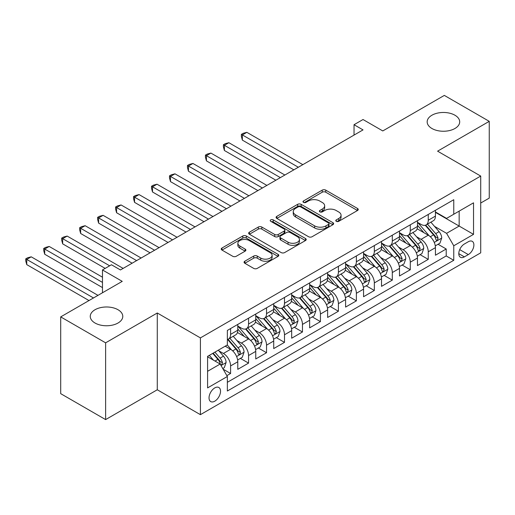 <?xml version="1.0" encoding="UTF-8"?>
<svg xmlns="http://www.w3.org/2000/svg" width="515" height="515" viewBox="0 0 515 515"><rect width="100%" height="100%" fill="white"/><g stroke="black" fill="none" stroke-linecap="round" stroke-linejoin="round"><path stroke-width="0.77" d="M336.295 221.321A1.745 1.011 0 0 0 338.767 221.321L357.507 210.506A2.491 1.442 0 0 0 358.24 209.489A2.491 1.442 0 0 0 357.507 208.466L325.757 190.138A2.491 1.442 0 0 0 322.229 190.138L303.49 200.959A1.745 1.011 0 0 0 302.981 201.674A1.745 1.011 0 0 0 303.49 202.382A1.745 1.011 0 0 0 305.962 202.382L308.388 200.985A7.983 4.609 0 0 1 319.673 200.985L322.319 202.511A7.983 4.609 0 0 1 324.656 205.768A7.983 4.609 0 0 1 322.319 209.026L319.892 210.429A1.745 1.011 0 0 0 319.384 211.144A1.745 1.011 0 0 0 319.892 211.852A1.745 1.011 0 0 0 322.364 211.852L324.791 210.455A7.983 4.609 0 0 1 336.076 210.455L338.722 211.98A7.983 4.609 0 0 1 341.059 215.238A7.983 4.609 0 0 1 338.722 218.495L336.295 219.899A1.745 1.011 0 0 0 335.786 220.613A1.745 1.011 0 0 0 336.295 221.321L336.295 219.899M118.019 309.734A16.261 9.392 0 0 0 100.296 307.7A16.261 9.392 0 0 0 90.254 316.371A16.261 9.392 0 0 0 95.017 323.014A16.261 9.392 0 0 0 112.74 325.049A16.261 9.392 0 0 0 122.782 316.371A16.261 9.392 0 0 0 118.019 309.734M454.932 115.218A16.261 9.392 0 0 0 437.209 113.184A16.261 9.392 0 0 0 427.167 121.855A16.261 9.392 0 0 0 431.931 128.499A16.261 9.392 0 0 0 449.653 130.533A16.261 9.392 0 0 0 459.695 121.855A16.261 9.392 0 0 0 454.932 115.218M214.781 401.179A8.131 4.693 120 0 0 220.092 394.014A8.131 4.693 120 0 0 218.843 387.499A8.131 4.693 120 0 0 214.781 387.904A8.131 4.693 120 0 0 209.47 395.069A8.131 4.693 120 0 0 210.712 401.584A8.131 4.693 120 0 0 214.781 401.179M244.805 261.214A2.491 1.442 0 0 0 244.071 262.232A2.491 1.442 0 0 0 244.805 263.255L253.708 268.392A2.491 1.442 0 0 0 257.236 268.392L278.049 256.38A2.491 1.442 0 0 0 278.782 255.363A2.491 1.442 0 0 0 278.049 254.339L246.305 236.012A2.491 1.442 0 0 0 242.777 236.012L221.965 248.03A2.491 1.442 0 0 0 221.231 249.048A2.491 1.442 0 0 0 221.965 250.065L232.722 256.277A2.491 1.442 0 0 0 236.25 256.277L245.159 251.133A2.491 1.442 0 0 0 245.887 250.116A2.491 1.442 0 0 0 245.159 249.099L239.823 246.016A6.669 3.85 0 0 1 237.866 243.292A6.669 3.85 0 0 1 241.986 239.733A6.669 3.85 0 0 1 249.26 240.569L270.156 252.633A6.669 3.85 0 0 1 272.113 255.363A6.669 3.85 0 0 1 267.993 258.916A6.669 3.85 0 0 1 260.719 258.086L257.236 256.071A2.491 1.442 0 0 0 253.708 256.071L244.805 261.214L244.805 263.255M480.714 203.039L489.25 198.108L489.25 121.34L444.329 95.404L382.787 130.939L363.024 119.525L354.037 124.714L363.024 129.896L120.446 269.95L111.459 264.762L102.479 269.95L102.479 292.771M105.62 342.829L105.62 419.596L157.281 389.771L157.281 312.998L105.62 342.829L60.699 316.892L122.242 281.357L102.479 269.95M157.281 312.998L200.406 337.898L480.714 176.066L480.714 252.833L200.406 414.665L200.406 337.898M489.25 121.34L437.589 151.165L480.714 176.066M308.562 236.726A2.491 1.442 0 0 0 312.09 236.726L332.902 224.707A2.491 1.442 0 0 0 333.636 223.69A2.491 1.442 0 0 0 332.902 222.673L301.153 204.346A2.491 1.442 0 0 0 297.625 204.346L276.819 216.358A2.491 1.442 0 0 0 276.085 217.375A2.491 1.442 0 0 0 276.819 218.399L308.562 236.726M271.431 221.701A1.745 1.011 0 0 1 273.201 221.946L273.201 219.873L305.479 238.509A2.491 1.442 0 0 1 306.206 239.526A2.491 1.442 0 0 1 305.479 240.544L284.666 252.562A2.491 1.442 0 0 1 281.139 252.562L249.389 234.228L249.389 232.194A2.491 1.442 0 0 0 248.661 233.211A2.491 1.442 0 0 0 249.389 234.228M249.389 232.194L258.298 227.051A2.491 1.442 0 0 1 261.826 227.051L274.701 234.486A2.491 1.442 0 0 0 278.229 234.486L284.138 231.074A2.491 1.442 0 0 0 284.866 230.057A2.491 1.442 0 0 0 284.138 229.04L270.729 221.296A1.745 1.011 0 0 1 270.221 220.587A1.745 1.011 0 0 1 271.296 219.654A1.745 1.011 0 0 1 273.201 219.873M105.62 419.596L60.699 393.66L60.699 316.892M226.864 375.635L230.591 373.484L223.137 369.178M218.894 350.857L223.407 353.457A10.165 5.871 60 0 1 230.591 365.908L237.782 361.762L237.782 369.332L248.558 363.107L240.383 358.389M236.861 340.479L241.374 343.087A10.165 5.871 60 0 1 248.558 355.537L255.749 351.385L255.749 358.961L266.532 352.736L258.356 348.011M254.828 330.109L259.341 332.709A10.165 5.871 60 0 1 266.532 345.159L273.716 341.014L273.716 348.584L284.499 342.359L276.323 337.64M272.802 319.731L277.308 322.339A10.165 5.871 60 0 1 284.499 334.789L291.683 330.636L291.683 338.213L302.466 331.988L294.29 327.263M290.769 309.361L295.282 311.961A10.165 5.871 60 0 1 302.466 324.411L309.657 320.266L309.657 327.836L320.433 321.611L312.257 316.892M308.736 298.983L313.249 301.59A10.165 5.871 60 0 1 320.433 314.041L327.624 309.888L327.624 317.465L338.406 311.24L330.231 306.515M326.703 288.612L331.216 291.213A10.165 5.871 60 0 1 338.406 303.663L345.591 299.518L345.591 307.088L356.374 300.863L348.198 296.144M344.67 278.235L349.183 280.842A10.165 5.871 60 0 1 356.374 293.293L363.558 289.14L363.558 296.717L374.341 290.492L366.165 285.767M362.644 267.864L367.156 270.465A10.165 5.871 60 0 1 374.341 282.915L381.531 278.77L381.531 286.34L392.308 280.115L384.132 275.396M380.611 257.487L385.123 260.094A10.165 5.871 60 0 1 392.308 272.544L399.498 268.392L399.498 275.969L410.281 269.744L402.099 265.019M398.578 247.116L403.091 249.717A10.165 5.871 60 0 1 410.281 262.167L417.465 258.021L417.465 265.592L428.248 259.367L428.248 251.796A10.165 5.871 -120 0 0 421.058 239.346L416.545 236.739M420.073 254.648L428.248 259.367M237.782 361.762A10.165 5.871 -120 0 0 230.591 349.312L225.203 346.196M255.749 351.385A10.165 5.871 -120 0 0 248.558 338.934L237.447 332.523M273.716 341.014A10.165 5.871 -120 0 0 266.532 328.564L255.414 322.145M291.683 330.636A10.165 5.871 -120 0 0 284.499 318.186L273.388 311.775M309.657 320.266A10.165 5.871 -120 0 0 302.466 307.816L291.355 301.397M327.624 309.888A10.165 5.871 -120 0 0 320.433 297.438L309.322 291.026M345.591 299.518A10.165 5.871 -120 0 0 338.406 287.067L327.289 280.649M363.558 289.14A10.165 5.871 -120 0 0 356.374 276.69L345.262 270.278M381.531 278.77A10.165 5.871 -120 0 0 374.341 266.319L363.23 259.901M399.498 268.392A10.165 5.871 -120 0 0 392.308 255.942L381.197 249.53M417.465 258.021A10.165 5.871 -120 0 0 410.281 245.571L399.164 239.153M468.315 241.735L464.363 244.013A7.88 4.551 120 0 0 459.219 250.953A7.88 4.551 120 0 0 460.423 257.268A7.88 4.551 120 0 0 464.363 256.876L468.315 254.597A7.88 4.551 120 0 0 473.465 247.657A7.88 4.551 120 0 0 472.255 241.342A7.88 4.551 120 0 0 468.315 241.735M207.59 371.302L220.169 364.041L227.36 376.491L227.36 391.014L453.76 260.3L453.76 245.777L446.576 233.327L434.518 226.368M227.36 376.491L207.59 387.904L207.59 356.367L227.36 344.953L227.36 330.43L453.76 199.717L453.76 214.24L473.53 202.826L473.53 234.364L453.76 245.777M237.782 326.072L241.374 328.145A10.165 5.871 60 0 0 246.453 328.654L253.644 324.502A10.165 5.871 -120 0 0 255.749 319.847L255.749 314.041M255.749 315.701L259.341 317.774A10.165 5.871 60 0 0 264.427 318.276L271.611 314.124A10.165 5.871 -120 0 0 273.716 309.476L273.716 303.663M273.716 305.324L277.308 307.397A10.165 5.871 60 0 0 282.394 307.906L289.578 303.753A10.165 5.871 -120 0 0 291.683 299.099L291.683 293.293M291.683 294.953L295.282 297.026A10.165 5.871 60 0 0 300.361 297.528L307.552 293.376A10.165 5.871 -120 0 0 309.657 288.728L309.657 282.915M309.657 284.576L313.249 286.649A10.165 5.871 60 0 0 318.328 287.158L325.519 283.005A10.165 5.871 -120 0 0 327.624 278.351L327.624 272.544M327.624 274.205L331.216 276.278A10.165 5.871 60 0 0 336.301 276.78L343.486 272.628A10.165 5.871 -120 0 0 345.591 267.98L345.591 262.167M345.591 263.828L349.183 265.901A10.165 5.871 60 0 0 354.269 266.409L361.453 262.257A10.165 5.871 -120 0 0 363.558 257.603L363.558 251.796M363.558 253.451L367.156 255.53A10.165 5.871 60 0 0 372.236 256.032L379.426 251.88A10.165 5.871 -120 0 0 381.531 247.232L381.531 241.419M381.531 243.08L385.123 245.153A10.165 5.871 60 0 0 390.203 245.655L397.393 241.509A10.165 5.871 -120 0 0 399.498 236.855L399.498 231.048M399.498 232.703L403.091 234.782A10.165 5.871 60 0 0 408.17 235.284L415.36 231.132A10.165 5.871 -120 0 0 417.465 226.484L417.465 220.671M227.36 382.297L446.215 255.942L446.215 248.996L435.433 255.221L435.433 247.644A10.165 5.871 -120 0 0 428.248 235.194L417.137 228.782M417.465 222.332L421.058 224.405A10.165 5.871 -120 0 0 426.143 224.907A10.165 5.871 -120 0 0 428.248 220.259L428.248 214.446M426.143 224.907L433.327 220.761A10.165 5.871 -120 0 0 435.433 216.107L435.433 210.3M230.591 328.564L230.591 334.37A10.165 5.871 60 0 1 228.486 339.024A10.165 5.871 60 0 1 227.36 339.437M228.486 339.024L235.677 334.872A10.165 5.871 -120 0 0 237.782 330.224L237.782 324.411M248.558 318.186L248.558 323.999A10.165 5.871 60 0 1 246.453 328.654M266.532 307.816L266.532 313.622A10.165 5.871 60 0 1 264.427 318.276M284.499 297.438L284.499 303.251A10.165 5.871 60 0 1 282.394 307.906M302.466 287.067L302.466 292.874A10.165 5.871 60 0 1 300.361 297.528M320.433 276.69L320.433 282.503A10.165 5.871 60 0 1 318.328 287.158M338.406 266.319L338.406 272.126A10.165 5.871 60 0 1 336.301 276.78M356.374 255.942L356.374 261.755A10.165 5.871 60 0 1 354.269 266.409M374.341 245.571L374.341 251.378A10.165 5.871 60 0 1 372.236 256.032M392.308 235.194L392.308 241.007A10.165 5.871 60 0 1 390.203 245.655M410.281 224.823L410.281 230.63A10.165 5.871 60 0 1 408.17 235.284M410.281 262.167L410.281 269.744M392.308 272.544L392.308 280.115M374.341 282.915L374.341 290.492M356.374 293.293L356.374 300.863M338.406 303.663L338.406 311.24M320.433 314.041L320.433 321.611M302.466 324.411L302.466 331.988M284.499 334.789L284.499 342.359M266.532 345.159L266.532 352.736M248.558 355.537L248.558 363.107M230.591 365.908L230.591 373.484M220.169 364.041L207.59 356.779M446.576 233.327L459.155 226.066L459.155 211.131L473.53 202.826M435.433 212.373L473.53 234.364M435.433 211.955L446.576 218.392L453.76 214.24M157.281 389.771L200.406 414.665M354.037 124.714L354.037 135.085M438.04 244.271L446.215 248.996M446.215 255.942L453.76 260.3M336.997 221.572L338.722 220.575A7.983 4.609 0 0 0 341.059 217.317L341.059 215.238M324.656 205.768L324.656 207.848A7.983 4.609 0 0 1 322.319 211.105L320.594 212.103M357.474 210.526L325.757 192.211A2.491 1.442 0 0 0 322.229 192.211L304.191 202.633M332.87 224.727L301.153 206.418A2.491 1.442 0 0 0 297.625 206.418L276.851 218.418M328.493 224.405A1.745 1.011 0 0 0 329.008 223.69A1.745 1.011 0 0 0 328.493 222.976L300.625 206.888A1.745 1.011 0 0 0 298.159 206.888L295.597 208.369A7.983 4.609 0 0 0 293.26 211.626A7.983 4.609 0 0 0 295.597 214.884L314.646 225.879A7.983 4.609 0 0 0 325.937 225.879L328.493 224.405L328.493 226.478A1.745 1.011 0 0 0 329.008 225.77L329.008 223.69M293.26 211.626L293.26 213.699A7.983 4.609 0 0 0 295.597 216.957L295.597 214.884M328.493 226.478L325.937 227.958A7.983 4.609 0 0 1 314.646 227.958L295.597 216.957M249.421 234.248L258.298 229.13L258.298 227.051M284.866 230.057L284.866 232.13A2.491 1.442 0 0 1 284.138 233.147L278.229 236.559A2.491 1.442 0 0 1 274.701 236.559L261.826 229.13A2.491 1.442 0 0 0 258.298 229.13M273.201 221.946L305.447 240.563M288.059 242.198A6.669 3.85 0 0 0 295.333 243.035A6.669 3.85 0 0 0 299.447 239.475A6.669 3.85 0 0 0 297.496 236.752L290.132 232.497A2.491 1.442 0 0 0 286.604 232.497L280.694 235.909A2.491 1.442 0 0 0 279.967 236.932A2.491 1.442 0 0 0 280.694 237.949L288.059 242.198L288.059 244.271A6.669 3.85 0 0 0 295.333 245.108A6.669 3.85 0 0 0 299.447 241.548L299.447 239.475M279.967 236.932L279.967 239.005A2.491 1.442 0 0 0 280.694 240.022L280.694 237.949M288.059 244.271L280.694 240.022M272.113 255.363L272.113 257.436A6.669 3.85 0 0 1 267.993 260.996A6.669 3.85 0 0 1 260.719 260.159L257.236 258.15A2.491 1.442 0 0 0 253.708 258.15L244.837 263.268M237.866 243.292L237.866 245.365A6.669 3.85 0 0 0 239.823 248.095L239.823 246.016M245.121 251.153L239.823 248.095M278.016 256.399L246.305 238.084A2.491 1.442 0 0 0 242.777 238.084L221.997 250.084M435.284 245.867L439.926 243.183L441.722 237.994A6.734 3.888 -120 0 0 439.102 231.673L430.888 222.171M429.246 235.851L419.506 224.579A19.441 11.221 -120 0 0 417.465 222.441M423.903 232.69L418.457 226.381A16.139 9.315 -120 0 0 417.465 225.3M302.826 164.652L246.852 132.336L242.359 134.93L242.359 140.119L293.84 169.841M425.223 225.274L433.527 234.892A6.734 3.888 60 0 1 435.928 239.526L436.417 240.325L437.332 240.196L438.085 238.284A6.734 3.888 -120 0 0 435.684 233.643L427.476 224.141M425.712 225.119L434.634 235.452A3.431 1.983 60 0 1 435.503 236.791L438.085 238.284M242.359 140.119L241.374 136.436L241.374 134.357L298.333 167.246M241.374 134.357L243.17 133.321L246.852 132.336M417.317 256.238L421.959 253.56L423.755 248.372A6.734 3.888 -120 0 0 421.128 242.05L412.921 232.542M411.279 246.228L401.539 234.956A19.441 11.221 -120 0 0 399.498 232.819M405.936 243.061L400.49 236.758A16.139 9.315 -120 0 0 399.498 235.677M284.859 175.023L228.885 142.713L224.392 145.307L224.392 150.489L275.873 180.211M407.256 235.651L415.56 245.262A6.734 3.888 60 0 1 417.961 249.904L418.45 250.702L419.365 250.573L420.118 248.655A6.734 3.888 -120 0 0 417.717 244.02L409.509 234.512M407.745 235.49L416.667 245.822A3.431 1.983 60 0 1 417.53 247.168L420.118 248.655M224.392 150.489L223.407 146.807L223.407 144.734L280.366 177.617M223.407 144.734L225.203 143.698L228.885 142.713M399.344 266.616L403.992 263.931L405.788 258.742A6.734 3.888 -120 0 0 403.161 252.421L394.954 242.919M393.306 256.599L383.572 245.327A19.441 11.221 -120 0 0 381.531 243.189M387.969 253.438L382.523 247.136A16.139 9.315 -120 0 0 381.531 246.048M266.886 185.4L210.918 153.084L206.425 155.678L206.425 160.867L257.906 190.589M389.289 246.022L397.593 255.64A6.734 3.888 60 0 1 399.994 260.275L400.483 261.073L401.391 260.944L402.151 259.032A6.734 3.888 -120 0 0 399.749 254.391L391.542 244.889M389.778 245.867L398.7 256.2A3.431 1.983 60 0 1 399.563 257.539L402.151 259.032M206.425 160.867L205.434 157.184L205.434 155.105L262.399 187.994M205.434 155.105L207.236 154.069L210.918 153.084M381.377 276.986L386.018 274.308L387.814 269.12A6.734 3.888 -120 0 0 385.194 262.798L376.986 253.29M375.338 266.976L365.605 255.704A19.441 11.221 -120 0 0 363.558 253.567M370.002 263.809L364.556 257.506A16.139 9.315 -120 0 0 363.558 256.425M248.919 195.777L192.945 163.461L188.458 166.055L188.458 171.238L239.932 200.959M371.321 256.399L379.626 266.01A6.734 3.888 60 0 1 382.027 270.652L382.516 271.45L383.424 271.321L384.184 269.403A6.734 3.888 -120 0 0 381.782 264.768L373.568 255.26M371.811 256.238L380.733 266.57A3.431 1.983 60 0 1 381.596 267.916L384.184 269.403M188.458 171.238L187.466 167.555L187.466 165.482L244.425 198.365M187.466 165.482L189.263 164.446L192.945 163.461M363.41 287.364L368.051 284.679L369.847 279.491A6.734 3.888 -120 0 0 367.227 273.169L359.013 263.667M357.371 277.347L347.631 266.075A19.441 11.221 -120 0 0 345.591 263.938M352.028 274.186L346.582 267.884A16.139 9.315 -120 0 0 345.591 266.796M230.952 206.148L174.978 173.832L170.484 176.426L170.484 181.615L221.965 211.337M353.354 266.77L361.652 276.388A6.734 3.888 60 0 1 364.053 281.023L364.549 281.821L365.457 281.692L366.21 279.78A6.734 3.888 -120 0 0 363.809 275.139L355.601 265.637M353.837 266.616L362.76 276.948A3.431 1.983 60 0 1 363.629 278.287L366.21 279.78M170.484 181.615L169.499 177.933L169.499 175.853L226.458 208.742M169.499 175.853L171.295 174.817L174.978 173.832M345.443 297.734L350.084 295.056L351.88 289.868A6.734 3.888 -120 0 0 349.26 283.546L341.046 274.038M339.404 287.724L329.664 276.452A19.441 11.221 -120 0 0 327.624 274.315M334.061 284.557L328.615 278.255A16.139 9.315 -120 0 0 327.624 277.173M212.985 216.525L157.011 184.209L152.517 186.803L152.517 191.986L203.998 221.708M335.381 277.147L343.685 286.758A6.734 3.888 60 0 1 346.086 291.4L346.576 292.198L347.49 292.069L348.243 290.151A6.734 3.888 -120 0 0 345.842 285.516L337.634 276.008M335.87 276.986L344.793 287.319A3.431 1.983 60 0 1 345.655 288.664L348.243 290.151M152.517 191.986L151.532 188.303L151.532 186.23L208.491 219.113M151.532 186.23L153.328 185.194L157.011 184.209M327.469 308.112L332.117 305.427L333.913 300.239A6.734 3.888 -120 0 0 331.287 293.917L323.079 284.415M321.431 298.095L311.697 286.823A19.441 11.221 -120 0 0 309.657 284.686M316.094 294.934L310.648 288.632A16.139 9.315 -120 0 0 309.657 287.544M195.011 226.896L139.044 194.58L134.55 197.174L134.55 202.363L186.031 232.085M317.414 287.518L325.718 297.136A6.734 3.888 60 0 1 328.119 301.771L328.609 302.569L329.516 302.44L330.276 300.528A6.734 3.888 -120 0 0 327.875 295.887L319.667 286.385M317.903 287.364L326.825 297.696A3.431 1.983 60 0 1 327.688 299.035L330.276 300.528M134.55 202.363L133.559 198.681L133.559 196.601L190.524 229.49M133.559 196.601L135.361 195.565L139.044 194.58M309.502 318.482L314.144 315.804L315.94 310.616A6.734 3.888 -120 0 0 313.32 304.294L305.112 294.786M303.464 308.472L293.73 297.2A19.441 11.221 -120 0 0 291.683 295.063M298.127 305.305L292.681 299.003A16.139 9.315 -120 0 0 291.683 297.921M177.044 237.273L121.077 204.957L116.583 207.551L116.583 212.734L168.057 242.456M299.447 297.895L307.751 307.507A6.734 3.888 60 0 1 310.152 312.148L310.642 312.946L311.549 312.817L312.309 310.899A6.734 3.888 -120 0 0 309.908 306.264L301.693 296.756M299.936 297.734L308.858 308.067A3.431 1.983 60 0 1 309.721 309.412L312.309 310.899M116.583 212.734L115.592 209.051L115.592 206.978L172.551 239.861M115.592 206.978L117.388 205.942L121.077 204.957M291.535 328.86L296.177 326.175L297.973 320.987A6.734 3.888 -120 0 0 295.353 314.665L287.138 305.163M285.497 318.843L275.757 307.571A19.441 11.221 -120 0 0 273.716 305.434M280.154 315.682L274.714 309.38A16.139 9.315 -120 0 0 273.716 308.292M159.077 247.644L103.103 215.328L98.61 217.922L98.61 223.111L150.09 252.833M281.48 308.266L289.784 317.884A6.734 3.888 60 0 1 292.179 322.519L292.675 323.317L293.582 323.188L294.335 321.276A6.734 3.888 -120 0 0 291.934 316.635L283.726 307.133M281.963 308.112L290.885 318.444A3.431 1.983 60 0 1 291.754 319.783L294.335 321.276M98.61 223.111L97.625 219.429L97.625 217.356L154.584 250.239M97.625 217.356L99.421 216.313L103.103 215.328M273.568 339.231L278.209 336.553L280.005 331.364A6.734 3.888 -120 0 0 277.385 325.042L269.171 315.534M267.53 329.22L257.79 317.948A19.441 11.221 -120 0 0 255.749 315.811M262.187 326.059L256.74 319.751A16.139 9.315 -120 0 0 255.749 318.669M141.11 258.021L85.136 225.705L80.643 228.299L80.643 233.482L132.123 263.204M263.506 318.643L271.811 328.255A6.734 3.888 60 0 1 274.212 332.896L274.701 333.694L275.615 333.565L276.368 331.647A6.734 3.888 -120 0 0 273.967 327.012L265.759 317.504M263.995 318.482L272.918 328.815A3.431 1.983 60 0 1 273.787 330.16L276.368 331.647M80.643 233.482L79.658 229.799L79.658 227.727L136.617 260.609M79.658 227.727L81.454 226.69L85.136 225.705M255.595 349.608L260.242 346.923L262.038 341.735A6.734 3.888 -120 0 0 259.412 335.413L251.204 325.911M249.556 339.591L239.823 328.319A19.441 11.221 -120 0 0 237.782 326.182M244.219 336.43L238.773 330.128A16.139 9.315 -120 0 0 237.782 329.04M123.137 268.392L67.169 236.076L62.676 238.67L62.676 243.859L105.169 268.392M245.539 329.014L253.844 338.632A6.734 3.888 60 0 1 256.245 343.267L256.734 344.065L257.642 343.936L258.401 342.024A6.734 3.888 -120 0 0 256 337.383L247.792 327.881M246.028 328.86L254.951 339.192A3.431 1.983 60 0 1 255.813 340.531L258.401 342.024M62.676 243.859L61.684 240.177L61.684 238.104L109.663 265.798M61.684 238.104L63.487 237.061L67.169 236.076M237.627 359.979L242.269 357.301L244.065 352.112A6.734 3.888 -120 0 0 241.445 345.79L233.237 336.282M231.589 349.968L227.295 344.992M226.252 346.807L225.551 345.996M102.479 277.212L49.202 246.453L44.708 249.048L44.708 254.23L102.479 287.582M227.572 339.391L235.876 349.003A6.734 3.888 60 0 1 238.278 353.644L238.767 354.442L239.675 354.314L240.434 352.402A6.734 3.888 -120 0 0 238.033 347.76L229.819 338.252M228.061 339.231L236.984 349.563A3.431 1.983 60 0 1 237.846 350.908L240.434 352.402M44.708 254.23L43.717 250.548L43.717 248.475L102.479 282.4M43.717 248.475L45.513 247.438L49.202 246.453M222.776 368.553L224.302 367.671L226.098 362.483A6.734 3.888 -120 0 0 223.478 356.161L218.309 350.181M213.48 360.178L209.322 355.363M208.285 357.178L207.59 356.38M97.985 295.365L31.228 256.824L26.741 259.418L26.741 264.607L88.998 300.554M212.74 353.393L217.909 359.38A6.734 3.888 60 0 1 220.311 364.015L220.8 364.813L221.708 364.684L222.461 362.772A6.734 3.888 -120 0 0 220.066 358.131L214.897 352.151M213.152 353.155L219.017 359.94A3.431 1.983 60 0 1 219.879 361.279L222.461 362.772M26.741 264.607L25.75 260.925L25.75 258.852L93.492 297.96M25.75 258.852L27.546 257.809L31.228 256.824M223.407 353.457L230.591 349.312M241.374 343.087L248.558 338.934M259.341 332.709L266.532 328.564M277.308 322.339L284.499 318.186M295.282 311.961L302.466 307.816M313.249 301.59L320.433 297.438M331.216 291.213L338.406 287.067M349.183 280.842L356.374 276.69M367.156 270.465L374.341 266.319M385.123 260.094L392.308 255.942M403.091 249.717L410.281 245.571M421.058 239.346L428.248 235.194M428.248 220.259L435.433 216.107M230.591 334.37L237.782 330.224M248.558 323.999L255.749 319.847M266.532 313.622L273.716 309.476M284.499 303.251L291.683 299.099M302.466 292.874L309.657 288.728M320.433 282.503L327.624 278.351M338.406 272.126L345.591 267.98M356.374 261.755L363.558 257.603M374.341 251.378L381.531 247.232M392.308 241.007L399.498 236.855M410.281 230.63L417.465 226.484M428.248 251.796L435.433 247.644M459.702 249.621L468.315 254.597M458.794 253.663L464.363 256.876M338.722 220.575L338.722 218.495M319.892 211.852L319.892 210.429M322.319 211.105L322.319 209.026M303.49 202.382L303.49 200.959M322.229 192.211L322.229 190.138M325.757 192.211L325.757 190.138M357.507 210.506L357.507 208.466M276.819 218.399L276.819 216.358M297.625 206.418L297.625 204.346M301.153 206.418L301.153 204.346M332.902 224.707L332.902 222.673M314.646 227.958L314.646 225.879M325.937 227.958L325.937 225.879M261.826 229.13L261.826 227.051M274.701 236.559L274.701 234.486M278.229 236.559L278.229 234.486M284.138 233.147L284.138 231.074M305.479 240.544L305.479 238.509M253.708 258.15L253.708 256.071M257.236 258.15L257.236 256.071M260.719 260.159L260.719 258.086M245.159 251.133L245.159 249.099M221.965 250.065L221.965 248.03M242.777 238.084L242.777 236.012M246.305 238.084L246.305 236.012M278.049 256.38L278.049 254.339M434.254 242.411L441.677 238.13M419.506 224.579L420.433 224.044M435.684 233.643L439.102 231.673M430.321 236.746L433.527 234.892M416.287 252.788L423.71 248.5M401.539 234.956L402.466 234.422M417.717 244.02L421.128 242.05M412.348 247.116L415.56 245.262M398.32 263.159L405.743 258.878M383.572 245.327L384.499 244.792M399.749 254.391L403.161 252.421M394.381 257.494L397.593 255.64M380.353 273.536L387.769 269.248M365.605 255.704L366.526 255.17M381.782 264.768L385.194 262.798M376.414 267.864L379.626 266.01M362.38 283.907L369.802 279.626M347.631 266.075L348.558 265.54M363.809 275.139L367.227 273.169M358.446 278.242L361.652 276.388M344.413 294.284L351.835 289.997M329.664 276.452L330.591 275.918M345.842 285.516L349.26 283.546M340.473 288.612L343.685 286.758M326.446 304.655L333.868 300.374M311.697 286.823L312.624 286.289M327.875 295.887L331.287 293.917M322.506 298.99L325.718 297.136M308.479 315.032L315.901 310.745M293.73 297.2L294.651 296.666M309.908 306.264L313.32 304.294M304.539 309.361L307.751 307.507M290.505 325.403L297.928 321.122M275.757 307.571L276.684 307.037M291.934 316.635L295.353 314.665M286.572 319.738L289.784 317.884M272.538 335.78L279.96 331.493M257.79 317.948L258.717 317.414M273.967 327.012L277.385 325.042M268.598 330.109L271.811 328.255M254.571 346.151L261.993 341.87M239.823 328.319L240.75 327.785M256 337.383L259.412 335.413M250.631 340.486L253.844 338.632M236.604 356.528L244.026 352.241M238.033 347.76L241.445 345.79M232.664 350.857L235.876 349.003M221.025 365.521L226.053 362.618M220.066 358.131L223.478 356.161M215 361.054L217.909 359.38"/></g></svg>
